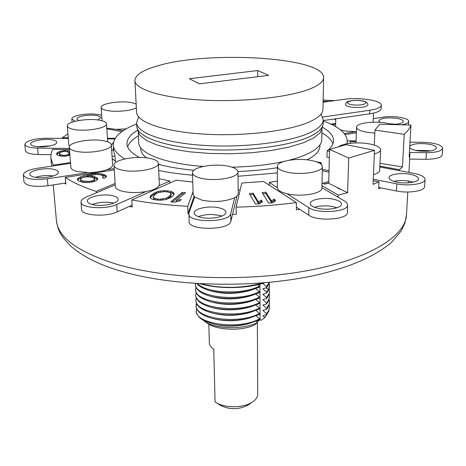 <?xml version="1.0" encoding="UTF-8"?>
<svg xmlns="http://www.w3.org/2000/svg" width="466" height="466" viewBox="0 0 466 466"><rect width="100%" height="100%" fill="white"/><g stroke="black" fill="none" stroke-linecap="round" stroke-linejoin="round"><path stroke-width="0.7" d="M163.723 191.648L166.712 191.759L170.381 192.837L171.127 194.264L168.494 196.908L166.449 198.05L160.537 199.221L157.496 199.104L153.803 197.992L153.116 196.535L155.854 193.897L157.904 192.778L163.723 191.648M59.584 153.361L60.131 152.65L61.856 151.864L64.786 151.339L68.426 152.102L69.154 153.407L68.624 154.118L66.9 154.916L63.941 155.452L60.277 154.671L59.584 153.361M83.798 177.173L88.022 176.777L91.674 177.226L94.091 178.245L94.569 179.544L92.396 180.837L89.356 181.402L83.356 181.07L80.956 180.033L80.525 178.728L83.798 177.173M67.925 133.8L62.415 137.726L68.246 137.79M107.465 138.216L115.207 138.303M121.83 131.686L106.848 128.762M136.666 123.915C121.131 130.096 113.331 137.144 113.273 145.072L113.669 151.392L115.026 155.988L112.061 156.43M69.446 149.592L52.507 149.394L51.103 153.698L50.881 158.073L53.118 165.121L70.488 162.558M69.562 151.054L65.304 150.471L60.615 151.112L57.155 152.679L56.654 154.234L57.301 155.038L60.988 156.168L65.817 156.192L69.883 155.073M113.588 150.116L111.654 150.093M114.275 169.886L65.298 177.383C72.783 182.474 83.094 187.134 96.229 191.357L115.131 183.464M104.11 178.455L106.405 176.894L106.231 175.752L103.627 174.325L98.087 173.451L91.651 173.969L83.897 175.752L80.496 176.87L77.356 178.857L77.432 180.01L78.591 180.89L82.564 182.235L85.919 182.555L92.524 182.008L96.66 180.429L97.749 179.422L97.604 178.268L94.674 176.672L88.255 175.781L97.021 174.424L100.662 174.872L102.741 175.734L103.248 177.016L102.363 177.727L104.11 178.455M115.224 184.903L86.408 196.984C82.773 198.545 80.973 200.252 81.02 202.104L81.591 209.455C81.119 215.548 106.201 217.307 117.211 211.884L129.204 206.479L132.204 207.044L131.802 199.943L176.165 180.214L192.761 182.066M131.802 199.943C148.881 203.013 167.521 205.151 187.728 206.345L193.064 191.718M182.235 192.376L170.83 201.801L174.226 202.186L179.34 201.137L181.28 199.506L176.195 200.549L185.555 192.743L182.235 192.376L182.282 193.734L172.35 201.97M171.039 197.427L173.241 195.627L173.9 194.572L173.935 193.006L170.975 191.345L164.405 190.617L158.556 191.293L155.166 192.475L151.083 195.167L150.139 196.885L150.221 197.817L151.112 198.609L153.128 199.535L159.832 200.304L165.826 199.594L171.039 197.427M241.813 183.022L263.476 181.472L296.393 202.599C277.107 205.122 257.011 206.636 236.111 207.149L241.813 183.022M262.084 192.522L268.678 203.071L272.61 202.774L275.499 200.869L274.323 199.052L271.445 200.933L265.911 192.237L262.084 192.522M249.293 193.477L255.525 204.073L259.48 203.776L262.44 201.86L261.321 200.036L258.374 201.929L253.137 193.192L249.293 193.477M356.362 132.816L345.032 134.552M347.281 140.819L356.076 140.918M330.901 124.142L335.677 123.438M334.32 118.964L335.77 119.879M380 163.298L402.467 166.945L404.238 134.307C407.604 131.226 409.853 128.144 410.971 125.069L379.837 124.212L374.955 130.066L404.238 134.307M379.877 166.082L399.426 169.711L402.467 166.945M410.971 125.069L409.171 156.861L409.929 153.64L409.352 153.629M328.763 181.431L322.635 183.383L324.977 184.163L328.722 182.963M329.544 149.423L328.716 183.307L336.854 187.361L338.747 188.742L340.675 189.266L347.607 192.714L348.725 158.032L374.507 150.337L346.116 144.681L329.544 149.423L348.725 158.032M321.965 185.614L338.153 195.097L347.607 192.714M374.507 150.337L373.062 184.379L378.98 181.868L373.214 180.744M328.99 172.111L322.286 170.801M335.794 118.929L335.357 118.813M103.254 176.305L103.248 177.016M97.633 179.526L94.767 177.977L91.971 177.348M82.61 177.505L78.591 179.16L77.537 180.092M88.266 175.967L82.931 177.4M106.271 177.016L103.714 175.624L100.965 175M83.268 182.305L81.055 181.344L80.472 179.451M94.592 178.822L94.662 180.855L93.194 181.833M184.128 193.938L182.282 193.734M157.525 192.988L153.425 194.747L151.147 196.53L150.32 197.904M173.958 194.345L171.034 192.697L169.554 192.429M171.127 194.264L171.185 195.621L170.271 196.879L166.723 199.302M154.829 199.856L153.873 199.366L153.116 196.535M274.87 201.283L274.323 200.432L271.439 202.326L265.911 193.6L262.894 193.827M261.834 202.25L261.327 201.417L258.38 203.322L253.143 194.555L250.061 194.782M328.728 182.759L324.668 184.058M60.924 152.289L58.978 152.947L56.881 154.514M69.661 152.271L67.558 151.846M61.302 156.18L59.735 155.26L59.631 154.036M69.154 153.407L69.253 154.63L67.826 155.76M336.854 187.361L340.675 189.266M374.32 145.077L374.955 130.066M399.374 170.655L399.426 169.711M373.278 179.276L396.828 183.849C408.985 186.394 425.353 183.808 425.062 179.48L424.613 186.563C424.899 190.961 408.577 193.588 396.455 190.996L380.6 187.845L378.666 188.747L378.98 181.868M338.095 197.223L338.153 195.097M296.341 207.137L299.708 209.327L296.312 209.793L296.393 202.599M192.47 172.845C192.708 175.181 195.772 177.028 201.679 178.385C215.775 181.734 238.93 177.482 237.963 171.896C237.695 169.438 234.48 167.544 228.311 166.216C214.308 163.077 191.683 167.143 192.47 172.845L193.145 194.421L194.625 197.019L188.98 212.91L189.068 221.525C188.13 230.769 229.866 230.478 230.874 221.222L232.499 214.476L236.21 214.401L236.111 207.149M188.823 213.614L187.973 213.568L187.728 206.345M409.62 159.087L409.929 153.64M321.179 164.317L321.214 162.657L319.659 163.222M346.914 143.778L347.275 141.396C346.966 133.474 338.951 126.67 323.229 120.985M113.273 145.072C113.553 149.877 117.415 154.496 124.859 158.923M158.714 170.457C168.908 172.577 180.185 174.156 192.545 175.204M238.021 176.27L277.357 172.933M115.352 161.224L115.026 155.988M238.196 190.023L240.176 189.953M322.315 169.374L329.025 170.678M380.6 187.845L378.724 187.472M373.47 174.715C377.46 173.515 379.534 172.03 379.685 170.259L380.611 149.743C380.343 147.198 376.493 145.229 369.066 143.843C357.608 141.74 341.724 143.377 338.392 147.064M425.062 179.48C424.829 176.859 421.095 174.82 413.872 173.358L379.831 167.014M410.092 174.278C415.515 175.379 418.311 176.917 418.485 178.88C418.701 182.154 406.364 184.099 397.189 182.194C391.877 181.07 389.145 179.556 389.005 177.645C388.83 174.348 400.964 172.443 410.092 174.278M332.922 143.744C331.565 139.829 327.895 136.218 321.907 132.909M138.361 135.792C132.478 139.287 128.925 143.015 127.696 146.971M329.34 157.613L326.963 157.17L327.115 150.891L329.497 151.328M306.995 159.85C315.511 155.504 319.822 150.967 319.932 146.242L319.961 144.856M140.685 147.675L140.755 149.062C140.907 152.079 142.841 155.015 146.557 157.869M158.428 164.049L161.248 165.063M356.053 141.6L350.286 141.536L350.42 143.278M409.416 152.469L426.396 152.673C436.275 152.539 441.71 151.071 442.7 148.27C441.471 144.821 434.97 142.841 423.198 142.334L410.004 142.188M409.777 146.196C413.022 143.674 419.307 142.98 428.627 144.128C433.718 145.06 436.351 146.353 436.52 148.019C434.376 151.048 427.945 151.957 417.227 150.739C413.086 149.976 410.575 148.928 409.696 147.6M340.512 129.903L345.184 130.981L356.397 131.779M344.228 133.497L355.436 131.785M335.654 124.166L332.054 124.702M335.8 118.748L335.613 126.601M401.214 124.801L401.488 124.76C406.078 124.003 408.484 122.89 408.711 121.41C409.346 118.061 393.636 115.434 383.518 117.094L373.254 118.609M380.11 122.348L378.724 120.77C380.722 118.143 386.646 117.327 396.484 118.317C400.911 119.063 403.201 120.117 403.358 121.469C402.659 123.304 398.826 124.282 391.842 124.399M334.67 100.627L323.142 100.056M323.113 101.279L329.246 101.367M277.334 181.099L269.272 182.462L277.311 187.617C277.497 190.163 280.742 192.213 287.044 193.78L287.772 193.943C301.706 197.194 322.565 193.46 321.913 187.99L322.373 166.618C322.105 163.974 318.429 161.929 311.358 160.496C297.395 157.613 276.851 161.032 277.381 166.31C277.602 168.832 281.12 170.83 287.936 172.304C301.997 175.373 323.043 171.808 322.373 166.618M287.044 193.78L308.836 207.661C317.824 214.156 348.562 211.931 347.648 204.918L346.92 202.949L345.085 201.359L321.919 187.693M333.58 199.25C338.689 200.403 341.328 202.028 341.502 204.108C341.881 208.052 327.715 210.626 317.963 208.308C312.983 207.131 310.414 205.529 310.263 203.514C309.942 199.53 323.87 197.025 333.58 199.25M194.625 197.019L202.279 200.269C214.826 202.477 225.626 201.603 234.689 197.654C237.048 196.343 238.237 194.945 238.243 193.466L237.963 171.896M188.817 213.941C187.868 223.033 229.744 222.736 230.752 213.632L234.689 197.654M219.276 207.865C223.499 208.902 225.707 210.364 225.894 212.246C226.569 216.62 210.416 219.911 200.607 217.302C196.512 216.247 194.38 214.814 194.206 212.997C193.611 208.558 209.514 205.366 219.276 207.865M113.989 165.337L115.318 186.435C115.562 188.526 118.119 190.186 122.995 191.398C129.938 192.895 137.557 192.959 145.858 191.602C152.918 190.25 157.281 188.322 158.935 185.817L159.337 184.332L158.393 163.298C158.131 161.213 155.423 159.605 150.262 158.469C136.841 155.341 112.982 159.733 113.989 165.337C114.222 167.323 116.797 168.89 121.713 170.043C135.233 173.375 159.605 168.774 158.393 163.298M81.02 202.104C80.536 208.092 105.695 209.822 116.745 204.481L145.858 191.602M112.883 195.755C116.174 196.582 117.915 197.747 118.102 199.244C119.028 203.496 101.681 207.149 92.425 204.557C89.251 203.724 87.573 202.582 87.398 201.137C86.571 196.815 103.673 193.274 112.883 195.755M158.935 185.817L169.781 181.024L159.081 178.641M106.813 128.22L116.43 129.373L126.245 128.855M116.43 129.373L123.251 130.701M101.67 115.213L98.262 114.578C88.855 112.615 71.053 115.545 71.851 119.005L75.108 121.271M78.754 120.513L76.884 118.993C76.278 116.378 89.746 114.153 96.864 115.644C99.363 116.133 100.673 116.82 100.802 117.712L97.819 119.972M68.298 138.46L46.478 138.221C33.686 138.618 26.463 140.668 24.809 144.373C25.49 146.609 29.754 147.85 37.595 148.089L69.352 148.462M67.29 125.948C67.483 127.387 69.55 128.517 73.477 129.344C85.208 131.971 107.687 128.109 106.522 123.793C106.312 122.296 104.145 121.137 100.033 120.321C88.377 117.84 66.312 121.544 67.29 125.948L68.817 144.833L69.55 146.178M52.879 139.969C55.343 140.511 56.648 141.268 56.788 142.241C57.638 145.31 42.156 148.171 34.496 146.283C32.113 145.742 30.855 144.996 30.715 144.052C29.952 140.93 45.26 138.157 52.879 139.969M114.811 138.967L107.506 138.885M111.357 145.363L113.529 142.147M69.259 147.332L70.879 167.405C71.106 169.152 73.319 170.527 77.519 171.54L88.051 172.583C95.355 172.525 101.617 171.57 106.836 169.717C110.71 168.226 112.632 166.624 112.597 164.906L111.327 144.92C111.089 143.184 108.747 141.85 104.308 140.907C91.785 138.041 68.193 142.258 69.259 147.332C69.481 148.986 71.706 150.291 75.929 151.246C88.54 154.287 112.597 149.877 111.327 144.92M70.552 163.362L37.431 168.261C28.409 169.781 23.696 172.03 23.3 175.006C25.601 178.991 33.604 180.26 47.311 178.798L88.051 172.583M54.097 169.432C56.794 170.078 58.227 170.993 58.39 172.158C59.357 175.857 42.348 179.282 33.942 176.998C31.338 176.34 29.958 175.449 29.801 174.319C28.927 170.556 45.72 167.236 54.097 169.432M116.349 162.057L112.195 158.591M106.836 169.717L114.193 168.593M92.163 204.492C98.984 202.081 106.044 201.592 113.349 203.013L113.861 203.147M198.411 216.649C202.075 215.158 206.566 214.436 211.89 214.482L219.434 215.356L221.88 216.09M299.708 209.327L308.713 215.181C317.672 221.781 348.312 219.533 347.403 212.403L347.648 204.918M314.474 207.288L319.024 206.211L325.693 205.791L331.309 206.252L337.104 207.725M393.822 181.344C398.704 180.301 403.993 180.272 409.69 181.262L413.243 182.165M389.826 123.81L395.797 124.253M415.392 150.367L428.213 150.594L430.188 150.996M408.903 172.432L409.666 159.087L425.976 159.285C435.827 159.156 441.25 157.665 442.24 154.811L442.7 148.27M24.809 144.373L25.432 150.716C26.119 152.994 30.372 154.252 38.195 154.502L50.951 154.66M37.548 146.732L50.567 145.817M23.3 175.006L23.993 181.88C26.294 185.94 34.274 187.227 47.94 185.748L64.553 183.167L65.857 184.093L65.298 177.383M35.503 177.307C41.352 175.565 47.305 175.111 53.351 175.95M96.334 192.825L96.229 191.357M53.188 165.931L53.118 165.121M62.473 138.396L62.415 137.726M129.204 206.479L132.099 205.168M187.973 213.568L194.077 196.483M232.499 214.476L236.944 196.058M64.553 183.167L65.764 182.981M112.848 150.11L113.523 149.085M374.355 153.978C378.375 152.831 380.46 151.421 380.611 149.743M392.296 124.556L385.766 122.983C373.26 120.834 356.245 123.222 356.56 127.177C356.764 129.338 360.329 131.051 367.26 132.315L374.827 133.101M136.148 103.953L131.412 102.584C120.374 100.446 100.324 103.58 101.151 107.413C101.326 108.753 103.4 109.795 107.361 110.559C116.104 112.283 131.965 110.739 136.352 107.774M137.476 129.076L137.522 130.037L139.911 135.39L146.551 140.505L157.316 145.118L171.849 148.957L189.499 151.794L209.391 153.436L230.437 153.774L251.465 152.772L271.294 150.506L288.85 147.122L303.255 142.823L313.874 137.878L320.346 132.554L322.559 127.131L322.583 126.169M323.235 120.578L369.655 113.826C376.959 112.673 380.78 110.984 381.118 108.764L381.27 105.264C382.073 100.534 359.292 97.027 344.059 99.334L323.095 102.211M138.693 117.013L136.602 122.686L136.8 126.385C137.01 136.754 164.224 146.842 204.329 149.382C244.359 151.968 289.648 146.196 309.913 136.521C318.651 132.332 323.066 127.975 323.177 123.455L323.253 119.756L320.987 114.153M322.757 117.036L369.794 110.273C377.111 109.131 380.938 107.46 381.27 105.264M351.265 107.133C360.468 108.007 366.031 107.267 367.942 104.914C367.872 102.572 365.676 101.174 361.366 100.732C357.329 99.922 349.803 100.58 347.752 101.646C346.599 101.891 345.824 102.852 345.417 104.53C345.539 105.636 347.49 106.504 351.265 107.133M136.602 122.686C136.812 132.938 164.061 142.916 204.225 145.421C244.318 147.972 289.683 142.252 309.977 132.676C318.727 128.534 323.148 124.224 323.253 119.756M134.913 80.583L136.585 112.265C136.771 122.139 163.968 131.732 204.067 134.126C244.091 136.561 289.398 131.028 309.674 121.801C318.418 117.799 322.839 113.646 322.944 109.335L323.62 77.618C324.843 56.904 206.094 50.252 155.994 66.353C142.136 70.5 135.105 75.242 134.913 80.583C135.041 89.455 162.535 98.046 203.176 100.126C243.747 102.252 289.683 97.184 310.205 88.843C319.059 85.231 323.526 81.492 323.62 77.618M257.715 70.547L189.464 78.719L199.291 83.857L268.666 75.364L257.715 70.547L257.745 76.698M288.798 160.292C296.79 158.259 303.418 155.947 308.69 153.355C317.294 149.021 321.651 144.501 321.761 139.806L321.971 129.863M138.204 132.752L138.722 142.683C138.623 153.244 164.725 163.712 203.293 166.438M232.027 167.183C251.075 166.746 268.27 164.859 283.613 161.521M350.228 143.295L350.286 141.536M263.733 282.868L261.082 283.363C240.66 288.536 220.61 288.693 200.933 283.835M264.373 282.897L264.74 282.78L264.373 282.897C246.246 288.751 218.88 289.182 200.578 283.899L200.205 283.794L200.578 283.899M196.273 310.828L196.273 310.997C196.39 313.909 198.149 316.618 201.557 319.117L204.801 321.091L214.989 324.418C225.719 326.579 236.879 326.351 248.46 323.736L259.463 319.769L259.463 318.872C238.417 330.516 194.794 323.73 196.268 310.688L196.576 308.475M266.569 313.711L266.569 314.602L268.777 311.288L269.523 306.966L268.777 310.397L266.569 313.711L262.911 310.403L266.564 309.255L267.338 308.335L269.144 304.997L269.529 301.671L268.981 304.583L266.564 308.364L266.564 309.255M196.099 305.411L196.128 306.29C196.64 311.83 202.611 316.012 214.04 318.837C225.358 321.22 237.101 320.975 249.258 318.115L259.445 314.381L259.44 313.484C238.551 325.012 194.642 318.377 196.099 305.411L196.419 303.185M269.214 304.752L269.523 306.966M195.959 300.914L195.959 300.989C196.448 306.337 202.168 310.42 213.125 313.239C225.171 315.832 237.462 315.575 250.009 312.47L259.422 308.975L259.416 308.073C238.685 319.391 194.672 313.152 195.93 300.104L196.262 297.861M269.208 299.452L269.529 301.671M269.179 283.398L269.529 285.646L268.544 289.433L266.54 292.17L266.546 293.079L268.777 289.852L269.529 286.543M195.423 284.05L195.452 284.947C195.994 289.864 201.079 293.662 210.714 296.329C224.309 299.504 238.056 299.207 251.96 295.427L259.352 292.596L259.346 291.681C238.254 302.848 193.932 296.516 195.423 284.05L195.435 283.509M266.558 302.993L266.558 303.89L268.783 300.611L269.529 296.359L268.783 299.714L266.558 302.993L262.882 299.679L266.552 298.496L267.338 297.582L269.144 294.291L269.529 291.011L268.975 293.877L266.552 297.593L266.552 298.496M195.761 294.78L195.79 295.665C196.355 300.908 201.871 304.898 212.35 307.636C224.897 310.414 237.677 310.135 250.691 306.809L259.399 303.541L259.393 302.632C238.697 313.828 194.567 307.758 195.767 294.78L196.11 292.526M269.197 294.128L269.529 296.359M255.91 294.087L259.37 297.168L259.376 298.083L251.337 301.129C237.893 304.682 224.624 304.974 211.541 302.003C201.487 299.294 196.18 295.403 195.621 290.318L195.953 287.167M259.37 297.168C238.697 308.253 194.444 302.323 195.598 289.427M269.191 288.78L269.529 291.011M269.214 282.373L266.535 286.724L266.54 287.633L268.544 284.912L269.43 282.355M196.908 283.602C199.273 286.526 203.63 288.873 209.985 290.65C223.884 294.017 238.114 293.691 252.671 289.666L259.329 287.085L259.323 286.165C242.209 295.129 206.007 293.131 197.741 283.654M256.189 321.266L257.628 322.559L254.255 325.111C241.178 331.367 216.189 330.231 206.968 323.037L203.176 320.2M257.628 322.559C242.565 330.109 214.185 328.944 204.411 321.185M201.685 319.21L204.801 321.091M267.414 313.583L264.921 317.532L262.923 315.727L266.569 314.602M259.941 284.155L260.08 319.833L261.368 320.218L264.921 317.532M266.535 286.724L262.836 283.41L264.274 282.926M266.54 292.17L262.853 288.862L266.54 287.633M266.552 297.593L262.865 294.285L266.546 293.079M266.564 308.364L262.894 305.055L266.558 303.89M256.97 321.971L260.08 319.833M257.372 322.757L257.739 394.213C257.721 396.688 256.399 398.989 253.76 401.115L252.828 401.803C244.26 408.094 224.612 408.402 215.851 402.385L215.047 401.838L213.766 349.18C210.906 347.263 209.426 345.131 209.333 342.784L208.85 324.237M252.828 401.803L248.215 404.983C239.07 409.748 229.855 409.894 220.564 405.42L215.851 402.385M256.131 315.878L259.463 318.872M256.079 310.473L259.44 313.484M256.02 305.032L259.416 308.073M255.962 299.574L259.393 302.632M255.851 288.576L259.346 291.681M257.675 284.703L259.323 286.165M216.137 319.315C226.249 321.406 236.594 321.185 247.166 318.657L247.621 318.54M215.164 324.452L216.975 324.843C226.604 326.742 236.431 326.538 246.473 324.231L246.992 324.097M215.071 313.7L215.333 313.758C225.911 316.041 236.734 315.808 247.819 313.065L249.007 312.727M212.071 296.679L213.178 296.988C224.962 299.784 237.078 299.51 249.52 296.166L250.656 295.811M213.999 308.043L214.64 308.201C225.626 310.647 236.885 310.397 248.413 307.455L249.648 307.094M212.968 302.364L213.911 302.609C225.305 305.23 236.996 304.968 248.978 301.822L250.172 301.461M211.622 291.099L212.525 291.355C224.723 294.32 237.258 294.023 250.131 290.458L251.325 290.073M218.554 287.091L236.856 287.481M169.863 183.016L169.781 181.024M269.272 185.188L269.272 182.462M56.613 153.559L56.671 154.258M57.155 152.679L57.26 153.897M58.873 151.73L58.978 152.947M60.615 151.112L60.714 152.33M63.533 150.588L63.603 151.415M65.304 150.471L65.38 151.409M67.692 150.646L67.791 151.864M69.51 151.031L69.609 152.242M316.065 161.679L321.214 162.657M277.375 167.719C265.026 169.706 251.873 170.958 237.922 171.476M193.844 170.288C180.4 169.001 168.605 167.026 158.44 164.352M139.474 157.45C131.412 153.197 127.247 148.701 126.985 143.959C126.863 139.095 130.381 134.523 137.54 130.235M322.554 127.329C329.846 131.389 333.505 135.851 333.534 140.715C333.452 144.128 331.314 147.524 327.115 150.891M60.277 154.671L60.382 155.9M62.124 155.23L62.205 156.221M63.941 155.452L64.017 156.308M65.141 155.376L65.211 156.226M66.9 154.916L66.987 155.941M68.624 154.118L68.723 155.347M88.255 175.781L88.33 176.795M92.425 176.09L92.518 177.389M94.674 176.672L94.767 177.977M96.404 177.4L96.491 178.705M97.604 178.268L97.691 179.474M77.356 178.857L77.443 180.022M78.492 177.855L78.591 179.16M80.496 176.87L80.601 178.169M83.897 175.752L83.996 177.051M87.614 174.791L87.707 176.084M91.651 173.969L91.726 175.035M94.965 173.573L95.035 174.534M98.087 173.451L98.163 174.511M101.378 173.754L101.466 175.041M103.627 174.325L103.714 175.624M105.013 174.901L105.1 176.195M106.231 175.752L106.312 176.975M80.956 180.033L81.055 181.344M83.356 181.07L83.449 182.323M84.929 181.373L85.01 182.468M87.043 181.536L87.119 182.509M89.356 181.402L89.431 182.392M91.319 181.123L91.394 182.148M92.396 180.837L92.478 182.014M93.654 180.266L93.753 181.577M94.569 179.544L94.662 180.855M176.195 200.549L176.241 201.772M150.355 196.221L150.425 197.59M151.083 195.167L151.147 196.53M153.361 193.39L153.425 194.747M155.166 192.475L155.23 193.827M156.465 191.951L156.529 193.303M158.556 191.293L158.615 192.604M160.933 190.891L160.986 192.004M164.405 190.617L164.451 191.672M167.929 190.786L167.981 192.009M170.975 191.345L171.034 192.697M173.002 192.237L173.055 193.594M173.935 193.006L173.981 194.258M168.494 196.908L168.552 198.277M166.449 198.05L166.508 199.372M170.218 195.51L170.271 196.879M162.721 199.011L162.762 200.065M160.537 199.221L160.584 200.24M157.496 199.104L157.543 200.188M154.962 198.586L155.027 199.897M153.803 197.992L153.873 199.366M265.911 192.237L265.911 193.6M271.445 200.933L271.439 202.326M274.323 199.052L274.323 200.432M253.137 193.192L253.143 194.555M258.374 201.929L258.38 203.322M261.321 200.036L261.327 201.417M407.791 192.021L406.486 214.896C405.682 235.866 369.934 258.886 308.405 270.455C247.015 282.035 167.772 279.285 117.304 264.461C78.125 252.182 57.825 237.491 56.398 220.395L53.258 184.92M396.455 190.996L396.828 183.849M369.655 113.826L369.794 110.273M352.302 104.728C362.688 106.417 371.798 102.211 361.103 100.773C350.985 99.13 341.642 103.213 352.302 104.728M425.976 159.285L426.396 152.673M196.099 305.329L197.217 304.7M268.544 289.433L266.004 287.813M117.211 211.884L116.745 204.481M230.874 221.222L230.752 213.632M308.713 215.181L308.836 207.661M47.94 185.748L47.311 178.798M38.195 154.502L37.595 148.089M408.309 182.853L408.414 181.041M347.205 143.726L347.275 141.396M52.489 176.218L52.454 175.81M51.598 166.164L50.881 158.073M356.007 142.922L356.56 127.177M277.311 187.617L277.381 166.31M138.489 117.275L138.46 116.733M102.042 120.781L101.151 107.413M107.698 141.839L106.522 123.793M408.513 124.999L408.711 121.41M373.109 122.203L373.482 113.121M406.486 214.896L404.942 222.975L401.22 230.932L391.341 242.559C374.163 256.888 348.551 267.851 314.498 275.453C254.151 288.635 173.404 286.73 121.364 271.264C100.633 265.311 84.084 257.22 71.723 246.98C59.031 234.841 57.732 228.666 56.398 220.395M196.273 310.997L196.268 310.688M195.959 300.989L195.93 300.104M201.854 319.332L201.557 319.117M257.366 321.697L257.372 322.326M214.372 318.913L216.137 319.309M249.042 318.167L247.166 318.657M248.209 323.8L246.473 324.231M213.113 313.234L215.321 313.758M248.914 312.75L247.807 313.053M211.564 296.545L213.178 296.976M251.151 295.665L249.514 296.16M212.682 307.717L214.634 308.201M249.636 307.094L248.401 307.443M212.152 302.149L213.911 302.603M250.411 301.391L248.966 301.817M210.545 290.801L212.525 291.349M251.588 289.992L250.114 290.452M72.096 122.168L71.851 119.005"/></g></svg>
